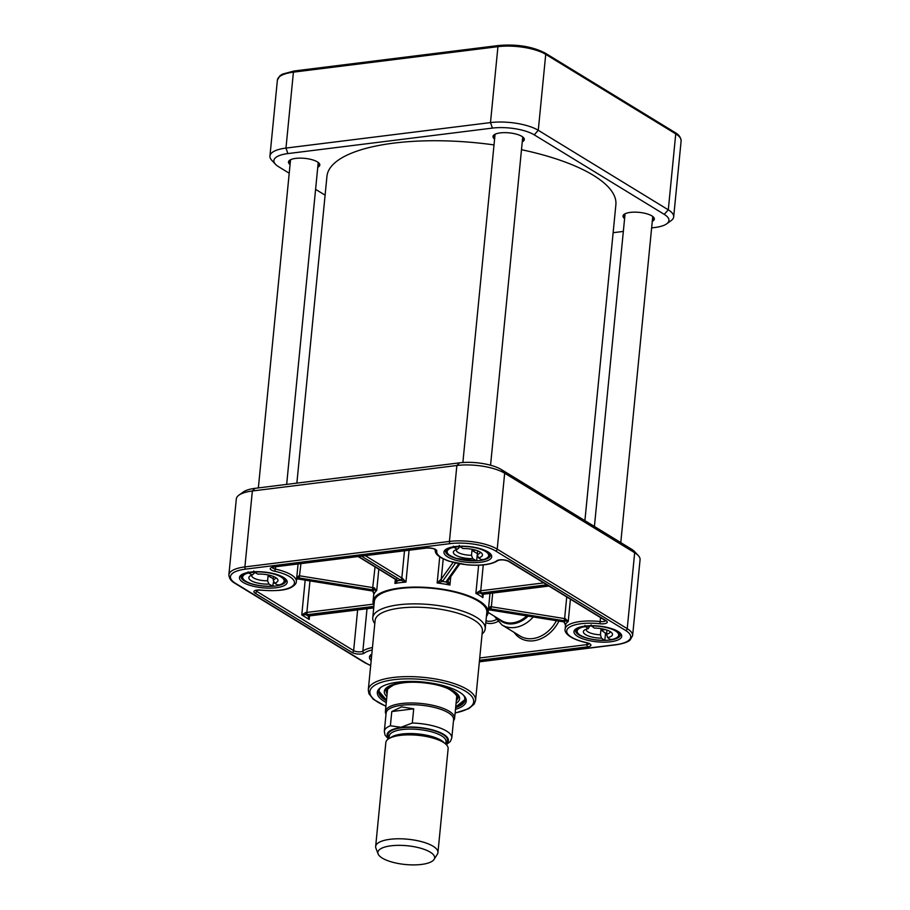 <?xml version="1.0" encoding="UTF-8"?>
<svg xmlns="http://www.w3.org/2000/svg" width="910" height="910" viewBox="0 0 910 910"><rect width="100%" height="100%" fill="white"/><g stroke="black" fill="none" stroke-linecap="round" stroke-linejoin="round"><path stroke-width="1.36" d="M584.903 520.645L615.877 204.704A145.156 47.98 -174.4 0 0 593.388 175.334A145.156 47.98 -174.4 0 0 521.498 149.706M494.016 144.917A145.156 47.98 -174.4 0 0 326.94 176.369L296.865 483.119M434.093 859.393L437.357 854.217A31.293 10.34 -174.4 0 0 437.938 852.568L448.129 748.646A31.293 10.34 -174.4 0 0 442.362 741.775A31.293 10.34 -174.4 0 0 400.275 735.371A31.293 10.34 -174.4 0 0 392.836 736.918A31.293 10.34 -174.4 0 0 385.84 742.537L375.659 846.471A31.293 10.34 -174.4 0 0 375.91 848.188L378.105 853.91A28.506 9.418 -174.4 0 0 405.325 864.5A28.506 9.418 -174.4 0 0 434.093 859.393A28.506 9.418 -174.4 0 0 422.286 848.712A28.506 9.418 -174.4 0 0 391.016 845.811A28.506 9.418 -174.4 0 0 378.105 853.91M391.789 711.552L401.583 706.888L413.697 708.822L412.31 723.029L401.06 727.283L390.39 725.759L391.789 711.552L413.697 708.822M446.332 744.664L450.359 741.479L451.804 737.919L453.589 719.639A33.898 11.204 -174.4 0 0 436.584 708.014A33.898 11.204 -174.4 0 0 401.742 705.25A33.898 11.204 -174.4 0 0 386.124 713.019L384.327 731.31A33.898 11.204 -174.4 0 1 390.39 725.759M453.487 720.777L453.658 720.549A34.773 11.489 -174.4 0 0 454.602 718.308A34.773 11.489 -174.4 0 0 437.153 706.387A34.773 11.489 -174.4 0 0 401.424 703.555A34.773 11.489 -174.4 0 0 385.396 711.518A34.773 11.489 -174.4 0 0 385.885 713.906L386.011 714.157M437.938 852.568A31.293 10.34 -174.4 0 0 422.24 841.841A31.293 10.34 -174.4 0 0 390.083 839.293A31.293 10.34 -174.4 0 0 375.659 846.471M228.876 574.881L236.316 498.953A34.773 11.489 5.6 0 1 238.909 495.165A34.773 11.489 5.6 0 1 252.354 490.99L456.865 465.499A34.773 11.489 5.6 0 1 504.663 473.211L634.668 552.734A34.773 11.489 5.6 0 1 638.263 555.544A34.773 11.489 5.6 0 1 640.06 559.764L632.609 635.692A34.773 11.489 -174.4 0 0 627.229 628.662L497.213 549.139A34.773 11.489 -174.4 0 0 449.426 541.427L244.904 566.919A34.773 11.489 -174.4 0 0 228.876 574.881C229.4 580.978 234.791 583.003 234.814 583.219A1.74 1.354 121.5 0 0 235.565 583.367A33.033 10.92 5.6 0 1 245.677 569.114A1.74 0.921 -97.1 0 1 244.904 566.919L252.354 490.99L255.073 488.329A30.417 10.056 -174.4 0 0 243.311 491.98L238.909 495.165M638.263 555.544L634.554 551.562A30.417 10.056 -174.4 0 0 631.415 549.105L501.41 469.583A30.417 10.056 -174.4 0 0 459.596 462.837L255.073 488.329M305.783 612.487L301.767 614.921L306.01 614.716L305.783 612.487A3.481 1.149 5.6 0 0 306.863 612.43L309.946 581.001M373.737 607.755L309.491 615.763A5.21 1.729 -174.4 0 0 308.183 616.047L309.195 619.471L308.956 616.047M548.764 585.938L483.358 594.093A5.21 1.729 -174.4 0 0 482.311 594.298L482.88 597.665L482.869 594.355M565.508 625.272L565.497 625.375A33.033 10.92 5.6 0 1 565.508 625.318L564.143 622.087A1.74 0.648 -76.4 0 0 564.393 622.03A5.21 1.729 -174.4 0 0 563.324 621.814L490.069 609.984A5.21 1.729 -174.4 0 0 488.693 609.825L488.374 609.871M605.571 620.688A5.21 1.729 5.6 0 1 600.179 621.553A33.033 10.92 -174.4 0 0 565.133 629.083L565.508 625.318L564.393 622.03A34.773 11.489 -174.4 0 1 565.201 620.893L568.227 621.541L565.36 618.686L565.201 620.893A5.21 1.729 -174.4 0 1 564.086 620.756L490.82 608.927A5.21 1.729 -174.4 0 1 489.523 608.654L488.351 608.54M486.418 616.457A57.808 19.11 -174.4 0 0 488.113 612.566A57.808 19.11 -174.4 0 0 479.161 600.873A57.808 19.11 -174.4 0 0 415.404 587.087A57.808 19.11 -174.4 0 0 373.054 601.283A57.808 19.11 -174.4 0 0 373.964 605.423M361.554 556.181L400.207 579.829A5.21 1.729 -174.4 0 0 401.094 580.261L405.951 582.082L402.425 578.294A3.481 1.149 5.6 0 1 401.833 578.009L365.365 555.703M373.885 592.353L373.873 594.526A57.808 19.11 5.6 0 1 376.717 590.522L373.93 587.758L373.851 589.976L376.717 590.522L378.81 569.194M447.879 580.751A1.74 1.638 172 0 1 446.025 582.047L449.915 585.039L447.913 580.534M372.759 617.742L374.351 601.408A56.5 18.678 5.6 0 1 415.745 587.541A56.5 18.678 5.6 0 1 478.057 601.01A56.5 18.678 5.6 0 1 486.816 612.43L485.212 628.764A56.5 18.678 -174.4 0 0 476.465 617.333A56.5 18.678 -174.4 0 0 414.141 603.865A56.5 18.678 -174.4 0 0 372.759 617.742A56.5 18.678 -174.4 0 0 374.806 623.577M482.072 634.088A56.5 18.678 -174.4 0 0 485.212 628.764M455.114 713.076L468.786 708.663L474.212 704.044L475.577 700.359L482.38 630.96A53.895 17.813 -174.4 0 0 474.03 620.051A53.895 17.813 -174.4 0 0 414.585 607.209A53.895 17.813 -174.4 0 0 375.113 620.438L368.3 689.837L368.903 693.682L373.384 699.335L385.908 706.296M373.942 593.843L373.02 591.147A5.21 1.729 -174.4 0 0 371.724 590.874L298.469 579.044A5.21 1.729 -174.4 0 0 297.354 578.908L296.592 579.067M373.93 587.758A3.481 1.149 5.6 0 1 373.009 587.655L299.754 575.825A3.481 1.149 5.6 0 1 299.049 575.677L296.728 577.691L298.15 577.77A5.21 1.729 -174.4 0 0 299.219 577.986L372.474 589.816A5.21 1.729 -174.4 0 0 373.851 589.976A59.537 19.679 -174.4 0 0 373.02 591.147A1.74 0.717 -75.3 0 1 372.747 591.193A1.74 0.717 -75.3 0 0 372.747 591.193L371.724 590.874M453.112 562.403L441.236 579.147A3.481 1.149 5.6 0 1 440.918 579.408L437.164 582.98L442.283 581.445A5.21 1.729 -174.4 0 0 442.76 581.058L455.569 563.006M479.9 590.806L475.873 593.377L480.252 593.036L479.9 590.806A3.481 1.149 5.6 0 0 480.742 590.749L483.267 564.917M396.373 579.056L394.917 583.458L397.863 580.66A1.74 1.547 139.4 0 1 396.703 580.159A1.74 1.547 139.4 0 1 396.703 580.148M563.95 621.928A1.74 0.648 -76.4 0 0 564.143 622.087L563.324 621.814M488.784 609.837L488.693 609.825A59.537 19.679 -174.4 0 0 489.523 608.654A1.74 0.717 104.7 0 0 490.501 606.583L488.351 608.528M546.91 584.8L481.504 592.956A5.21 1.729 -174.4 0 1 480.252 593.036A59.537 19.679 -174.4 0 1 482.311 594.298A1.74 1.251 74.4 0 0 482.937 594.332L483.733 594.184A1.74 0.921 82.9 0 0 484.075 594.003M478.626 565.212L475.885 593.377A57.808 19.11 5.6 0 1 482.88 597.665L483.21 594.276M440.918 579.408A1.74 1.479 61.4 0 0 442.283 581.445A59.537 19.679 -174.4 0 1 446.025 582.047A5.21 1.729 -174.4 0 1 446.139 581.604L458.856 563.688M358.631 556.545L397.283 580.193A5.21 1.729 -174.4 0 1 397.863 580.66A59.537 19.679 -174.4 0 1 401.094 580.261A1.74 1.069 -68.7 0 0 402.425 578.294M373.919 594.116L372.747 591.193A1.74 0.717 -75.3 0 1 372.52 591.022M297.377 578.908L297.354 578.908A34.773 11.489 -174.4 0 0 298.15 577.77A1.74 0.648 103.6 0 0 299.049 575.677M373.873 606.379L307.637 614.625A5.21 1.729 -174.4 0 1 306.01 614.716L308.183 616.047A1.74 1.319 71.3 0 0 308.899 616.059L309.866 615.854A1.74 0.921 82.9 0 0 310.208 615.672M455.478 709.356A44.681 14.765 -174.4 0 0 463.929 695.672A44.681 14.765 -174.4 0 0 459.322 692.055A44.681 14.765 -174.4 0 0 417.872 681.613A44.681 14.765 -174.4 0 0 380.63 687.505A44.681 14.765 -174.4 0 0 386.272 702.565M463.383 695.104A43.464 14.367 5.6 0 1 465.147 699.824A43.464 14.367 5.6 0 1 455.648 707.559M386.443 700.768A43.464 14.367 5.6 0 1 378.64 691.35A43.464 14.367 5.6 0 1 381.279 687.061M461.814 703.874A43.464 14.367 -174.4 0 0 465.169 699.415M378.697 690.94A43.464 14.367 -174.4 0 0 381.119 695.968M456.058 703.385A37.81 12.501 -174.4 0 0 459.584 698.664A37.81 12.501 -174.4 0 0 423.161 682.659A37.81 12.501 -174.4 0 0 384.327 691.282A37.81 12.501 -174.4 0 0 386.852 696.594M397.988 683.33A35.99 11.898 -174.4 0 0 386.227 691.759A35.99 11.898 -174.4 0 0 387.114 693.943M456.32 700.723A35.99 11.898 -174.4 0 0 457.616 698.766A35.99 11.898 -174.4 0 0 447.72 688.199M606.97 630.095L606.572 634.247L607.584 637.603A14.628 4.834 -174.4 0 0 611.736 632.768A14.628 4.834 -174.4 0 0 594.412 628.093L591.466 625.978A20.862 6.893 5.6 0 1 616.32 631.494A20.862 6.893 5.6 0 1 610.519 639.719L611.008 639.195L610.519 639.719L607.584 637.603M589.896 625.818L588.281 628.639A14.628 4.834 -174.4 0 0 584.447 630.095A14.628 4.834 -174.4 0 0 586.904 635.328A14.628 4.834 -174.4 0 0 601.453 638.137L600.441 634.782L600.918 629.891A12.023 3.97 -174.4 0 0 604.217 629.788A12.023 3.97 -174.4 0 0 605.525 629.64M600.441 634.782A12.023 3.97 5.6 0 1 586.199 629.492A12.023 3.97 5.6 0 1 586.267 629.185M610.132 631.529A12.023 3.97 5.6 0 1 610.132 631.847A12.023 3.97 5.6 0 1 606.572 634.247M606.674 633.167A21.726 7.178 5.6 0 1 605.525 633.212L600.918 629.891M605.525 633.212L604.888 639.741L604.399 640.265L601.453 638.137M591.136 624.863L591.466 625.978M604.888 639.741L604.399 640.265A20.862 6.893 5.6 0 1 579.545 634.736A20.862 6.893 5.6 0 1 585.335 626.512L585.005 625.397M588.281 628.639L585.335 626.512M477.659 550.834L477.306 554.52L478.524 557.853A14.628 4.834 -174.4 0 0 481.72 553.257A14.628 4.834 -174.4 0 0 463.122 548.593L459.675 546.523A20.862 6.893 5.6 0 1 485.349 551.346A20.862 6.893 5.6 0 1 481.97 559.923L482.527 559.4L481.97 559.923L478.524 557.853M459.152 546.33L459.015 547.774L457.309 549.344A14.628 4.834 -174.4 0 0 454.443 550.573A14.628 4.834 -174.4 0 0 457.332 556.021A14.628 4.834 -174.4 0 0 472.722 558.603L471.494 555.271L471.971 550.379A12.023 3.97 -174.4 0 0 475.156 550.163A12.023 3.97 -174.4 0 0 475.521 550.118M471.494 555.271A12.023 3.97 5.6 0 1 456.194 549.981A12.023 3.97 5.6 0 1 456.263 549.674M480.116 552.006A12.023 3.97 5.6 0 1 480.127 552.324A12.023 3.97 5.6 0 1 477.306 554.52M477.386 553.61A21.726 7.178 5.6 0 1 477.363 553.61L471.971 550.379M477.363 553.61L476.715 560.15L476.158 560.674L472.722 558.603M459.277 545.42L459.675 546.523M476.715 560.15L476.158 560.674A20.862 6.893 5.6 0 1 450.495 555.851A20.862 6.893 5.6 0 1 453.862 547.274L453.464 546.171M457.309 549.344L453.862 547.274M273.523 576.485L273.193 579.886L274.536 583.196A14.628 4.834 -174.4 0 0 277.209 578.749A14.628 4.834 -174.4 0 0 257.86 574.119L254.129 572.094A20.862 6.893 5.6 0 1 280.178 576.474A20.862 6.893 5.6 0 1 278.267 585.232L278.858 584.698L278.267 585.232L274.536 583.196M254.208 572.14L254.083 573.402L252.263 574.995A14.628 4.834 -174.4 0 0 249.92 576.075A14.628 4.834 -174.4 0 0 253.094 581.626A14.628 4.834 -174.4 0 0 268.939 584.072L267.597 580.762L268.075 575.859A12.023 3.97 -174.4 0 0 270.998 575.609M267.597 580.762A12.023 3.97 5.6 0 1 251.672 575.473A12.023 3.97 5.6 0 1 251.74 575.165M275.605 577.509A12.023 3.97 5.6 0 1 275.605 577.816A12.023 3.97 5.6 0 1 273.193 579.886M273.307 578.703L268.075 575.859M273.705 581.137L272.67 586.097L268.939 584.072M253.697 570.991L254.129 572.094M273.262 585.562L272.67 586.097A20.862 6.893 5.6 0 1 246.61 581.706A20.862 6.893 5.6 0 1 248.532 572.959L248.1 571.867M252.263 574.995L248.532 572.959M653.278 216.933A15.208 5.028 5.6 0 1 653.858 218.536A15.208 5.028 5.6 0 1 652.368 220.436M624.681 217.729A15.208 5.028 5.6 0 1 623.589 215.568A15.208 5.028 5.6 0 1 624.465 214.112M652.277 221.323A15.732 5.198 -174.4 0 0 653.516 217.171A15.732 5.198 -174.4 0 0 651.901 215.898A15.732 5.198 -174.4 0 0 637.296 212.223A15.732 5.198 -174.4 0 0 624.192 214.294A15.732 5.198 -174.4 0 0 624.601 218.605M318.75 162.913A15.208 5.028 5.6 0 1 319.33 164.517A15.208 5.028 5.6 0 1 317.84 166.416M290.154 163.698A15.208 5.028 5.6 0 1 289.05 161.548A15.208 5.028 5.6 0 1 289.937 160.08M317.749 167.304A15.732 5.198 -174.4 0 0 318.989 163.152A15.732 5.198 -174.4 0 0 317.363 161.878A15.732 5.198 -174.4 0 0 302.768 158.204A15.732 5.198 -174.4 0 0 289.653 160.274A15.732 5.198 -174.4 0 0 290.062 164.585M523.273 137.41A15.208 5.028 5.6 0 1 523.853 139.025A15.208 5.028 5.6 0 1 522.351 140.925M494.676 138.206A15.208 5.028 5.6 0 1 493.573 136.056A15.208 5.028 5.6 0 1 494.46 134.589M522.272 141.801A15.732 5.198 -174.4 0 0 523.512 137.649A15.732 5.198 -174.4 0 0 521.885 136.375A15.732 5.198 -174.4 0 0 507.291 132.712A15.732 5.198 -174.4 0 0 494.175 134.782A15.732 5.198 -174.4 0 0 494.585 139.094M289.221 173.219L278.585 166.712A30.417 10.056 5.6 0 1 275.446 164.244A30.417 10.056 5.6 0 1 287.89 153.585L492.412 128.094A30.417 10.056 5.6 0 1 534.227 134.839L664.243 214.362A30.417 10.056 5.6 0 1 666.689 223.837A30.417 10.056 5.6 0 1 654.927 227.489L651.64 227.898M325.098 195.161L315.588 189.348M623.339 231.424L613.135 232.698M666.689 223.837L671.091 220.652A34.773 11.489 -174.4 0 0 673.684 216.853A34.773 11.489 -174.4 0 0 668.293 209.823L538.276 130.301A34.773 11.489 -174.4 0 0 490.49 122.588L285.967 148.08A34.773 11.489 -174.4 0 0 269.94 156.042A34.773 11.489 -174.4 0 0 271.737 160.262L275.446 164.244M444.524 743.14A28.506 9.418 -174.4 0 0 401.981 734.017A28.506 9.418 -174.4 0 0 390.447 737.839M392.836 736.918L394.565 736.372A29.211 9.657 5.6 0 1 401.492 734.916A29.211 9.657 5.6 0 1 440.781 740.899L442.362 741.775M402.413 729.547A28.506 9.418 5.6 0 1 431.715 731.867A28.506 9.418 5.6 0 1 446.025 741.639L445.775 744.13A30.769 10.169 5.6 0 0 437.767 731.56A30.769 10.169 5.6 0 0 401.333 727.499A30.769 10.169 5.6 0 0 389.025 738.579L389.275 736.076A28.506 9.418 5.6 0 1 402.413 729.547M445.854 743.299A29.905 9.885 -174.4 0 0 436.299 731.401A29.905 9.885 -174.4 0 0 401.799 727.784A29.905 9.885 -174.4 0 0 389.116 737.737M451.804 737.919A33.898 11.204 -174.4 0 0 412.31 723.029M459.596 462.837L456.865 465.499L449.426 541.427A1.74 0.921 -97.1 0 0 450.188 543.623A33.033 10.92 5.6 0 1 495.597 550.96A1.74 1.354 -58.5 0 0 497.213 549.139L504.663 473.211L501.41 469.583M631.415 549.105L634.668 552.734L627.229 628.662A1.74 1.354 -58.5 0 1 625.602 630.471A33.033 10.92 5.6 0 1 615.49 644.724A1.74 0.921 82.9 0 0 615.865 644.815A1.74 0.921 82.9 0 0 616.218 644.633M370.688 665.574L364.83 662.742A1.74 1.354 -58.5 0 0 365.57 662.889L235.565 583.367M370.7 665.415A33.033 10.92 5.6 0 1 365.57 662.889M615.49 644.724L479.365 661.695M495.597 550.96L625.602 630.471M245.677 569.114L450.188 543.623M371.815 654.097A23.99 7.928 -174.4 0 0 371.178 660.478M487.999 551.904A23.99 7.928 -174.4 0 0 446.662 548.889A23.99 7.928 -174.4 0 0 468.855 562.46A23.99 7.928 -174.4 0 0 487.999 551.904M283.476 577.395A23.99 7.928 -174.4 0 0 242.14 574.381A23.99 7.928 -174.4 0 0 264.332 587.951A23.99 7.928 -174.4 0 0 283.476 577.395M618.004 631.426A23.99 7.928 -174.4 0 0 576.667 628.401A23.99 7.928 -174.4 0 0 598.871 641.982A23.99 7.928 -174.4 0 0 618.004 631.426M479.502 660.307L587.712 646.817A6.95 2.298 -174.4 0 0 590.886 644.928A6.95 2.298 -174.4 0 0 586.518 642.619A31.293 10.34 5.6 0 1 567.43 629.026A31.293 10.34 5.6 0 1 599.906 623.748A6.95 2.298 -174.4 0 0 606.31 623.179A6.95 2.298 -174.4 0 0 606.196 620.756L509.156 561.402A6.95 2.298 -174.4 0 0 502.638 559.775A6.95 2.298 -174.4 0 0 496.86 560.731A31.293 10.34 5.6 0 1 461.063 563.961A31.293 10.34 5.6 0 1 436.743 551.016A6.95 2.298 -174.4 0 0 433.365 548.582A6.95 2.298 -174.4 0 0 426.119 547.991L273.455 567.021A6.95 2.298 -174.4 0 0 270.281 568.921A6.95 2.298 -174.4 0 0 274.649 571.23A31.293 10.34 5.6 0 1 293.737 584.823A31.293 10.34 5.6 0 1 261.261 590.101A6.95 2.298 -174.4 0 0 254.857 590.658A6.95 2.298 -174.4 0 0 254.971 593.092L352.011 652.447A6.95 2.298 -174.4 0 0 358.529 654.074A6.95 2.298 -174.4 0 0 364.307 653.118A31.293 10.34 5.6 0 1 372.213 649.945M285.933 580.808A22.602 7.473 5.6 0 1 262.717 586.04A22.602 7.473 5.6 0 1 240.957 576.394C240.229 576.178 241.48 575.211 244.722 573.493L257.041 571.764C267.95 571.946 276.56 573.789 282.885 577.281C285.649 579.534 286.673 580.716 285.933 580.808M490.456 555.316A22.602 7.473 5.6 0 1 467.239 560.549A22.602 7.473 5.6 0 1 445.479 550.903C444.74 550.675 446.002 549.708 449.244 548.002L461.563 546.273C472.472 546.455 481.083 548.286 487.396 551.779C490.171 554.042 491.184 555.225 490.456 555.316M620.472 634.839A22.602 7.473 5.6 0 1 597.244 640.06A22.602 7.473 5.6 0 1 575.484 630.425C574.756 630.198 576.007 629.231 579.249 627.525L591.58 625.784C602.477 625.966 611.088 627.809 617.412 631.301C620.176 633.565 621.2 634.736 620.472 634.839M371.451 657.771A22.602 7.473 5.6 0 1 370.962 655.917L371.758 654.631M254.971 593.092A1.74 1.354 -58.5 0 0 256.586 591.272L256.677 590.306M372.452 647.533A33.033 10.92 -174.4 0 0 362.851 651.139A5.21 1.729 5.6 0 1 358.517 651.844A5.21 1.729 5.6 0 1 353.637 650.627A1.74 1.354 121.5 0 1 352.011 652.447M357.63 609.905L353.637 650.627L256.586 591.272A5.21 1.729 5.6 0 1 255.846 590.556M305.168 580.227L301.767 614.921L309.195 619.471L309.548 615.899M364.307 653.118A1.74 1.547 52.5 0 1 362.851 651.139L367.014 608.733M373.407 604.138L306.863 612.43A1.74 0.921 -97.1 0 0 307.637 614.625M589.214 643.745A5.21 1.729 5.6 0 1 586.939 644.621L479.729 657.987M587.712 646.817A1.74 0.921 82.9 0 1 586.939 644.621L587.109 642.881M514.184 632.427A31.293 24.399 -58.5 0 0 558.876 621.2M485.803 622.736A19.121 14.913 -58.5 0 0 497.793 621.519M496.246 619.608A17.381 13.559 121.5 0 1 485.997 620.734M497.952 618.425A26.777 20.873 -58.5 0 0 528.039 616.218M526.708 616.002A26.072 20.327 121.5 0 1 501.524 620.609L488.124 612.419M494.21 616.138L501.99 624.965A29.552 23.046 -58.5 0 0 533.169 617.048M556.34 620.791A29.552 23.046 121.5 0 1 520.099 636.044L501.99 624.965M599.906 623.748L600.566 617.617M565.508 625.318A33.033 10.92 5.6 0 1 568.227 621.541L570.411 599.178M439.735 556.852L437.164 582.98A57.808 19.11 5.6 0 1 449.915 585.039L450.734 576.724M395.327 579.295L394.917 583.458A57.808 19.11 5.6 0 1 405.951 582.082L409.068 550.254M374.328 589.987L374.533 587.883L374.317 589.987M404.495 550.823L401.833 578.009A1.74 1.354 -58.5 0 1 400.207 579.829M375.045 566.896L372.474 589.816M299.219 577.986L300.937 563.734M298.059 564.098L296.728 577.691A33.033 10.92 5.6 0 1 296.717 577.748L296.353 581.501A33.033 10.92 -174.4 0 0 275.446 569.114L275.662 566.885M543.793 582.889L480.742 590.749A1.74 0.921 -97.1 0 0 481.504 592.956M563.131 621.78L490.069 609.984M489.864 609.962L488.363 609.939M566.737 596.926L564.621 618.595L491.354 606.765L492.708 593.07M565.36 618.686A3.481 1.149 5.6 0 1 564.621 618.595L564.086 620.756M490.82 608.927L491.354 606.765A3.481 1.149 5.6 0 1 490.501 606.583M483.358 594.093A1.74 0.921 82.9 0 0 483.733 594.184L548.957 586.051M459.857 563.859L447.72 580.967A1.74 1.615 -144.6 0 1 446.139 581.604M442.76 581.058A1.74 1.615 35.4 0 1 441.236 579.147L443.215 558.865M397.283 580.193A1.74 1.354 121.5 0 1 396.544 580.045L396.703 580.159M371.519 590.84L298.469 579.044M298.264 579.01L296.58 579.124M309.491 615.763A1.74 0.921 82.9 0 0 309.866 615.854L373.714 607.903M274.649 571.23L275.446 569.114A5.21 1.729 5.6 0 1 272.215 567.499M509.156 561.402A1.74 1.354 -58.5 0 1 508.406 561.254L605.457 620.609A1.74 1.354 -58.5 0 0 606.196 620.756M508.406 561.254C504.618 559.741 501.171 559.491 498.077 560.469A1.74 1.547 -127.5 0 1 496.86 560.731M435.185 549.56A1.74 1.638 11.4 0 0 436.743 551.016M426.813 547.922A1.74 0.921 -97.1 0 1 426.494 548.082A1.74 0.921 -97.1 0 1 426.119 547.991M274.172 566.93A1.74 0.921 -97.1 0 1 273.83 567.112A1.74 0.921 -97.1 0 1 273.455 567.021M255.778 590.215L261.261 590.101M475.577 700.359A53.895 17.813 -174.4 0 0 467.228 689.45A53.895 17.813 -174.4 0 0 407.782 676.608A53.895 17.813 -174.4 0 0 368.3 689.837M385.92 706.126A52.154 17.233 5.6 0 1 388.82 680.475A52.154 17.233 5.6 0 1 465.601 691.27A52.154 17.233 5.6 0 1 455.125 712.905M455.717 706.877A43.111 14.253 -174.4 0 0 464.123 696.127M380.357 687.914A43.111 14.253 -174.4 0 0 386.511 700.086M457.821 698.186A37.685 12.456 -174.4 0 0 459.209 696.559M385.101 689.302A37.685 12.456 -174.4 0 0 386.136 691.156M456.422 699.665A35.285 11.659 -174.4 0 0 441.987 686.39A35.285 11.659 -174.4 0 0 403.164 682.75A35.285 11.659 -174.4 0 0 387.216 692.874M577.281 628.423A21.726 7.178 -174.4 0 0 576.383 630.186L576.508 628.946M619.755 633.189L619.63 634.418A21.726 7.178 -174.4 0 0 619.096 632.518M447.276 548.901A21.726 7.178 -174.4 0 0 446.366 550.664L446.491 549.424M489.751 553.667L489.625 554.907A21.726 7.178 -174.4 0 0 489.079 552.996M242.754 574.392A21.726 7.178 -174.4 0 0 241.855 576.155L241.969 574.927M285.228 579.158L285.103 580.398A21.726 7.178 -174.4 0 0 284.557 578.498M534.227 134.839L538.276 130.301L545.727 54.372L675.743 133.895A34.773 11.489 5.6 0 1 681.124 140.925L673.684 216.853M664.243 214.362L668.293 209.823L675.743 133.895A1.74 1.354 121.5 0 0 675.186 132.587L545.17 53.076A1.74 1.354 121.5 0 1 545.727 54.372A34.773 11.489 5.6 0 0 497.941 46.66L490.49 122.588L492.412 128.094M269.94 156.042L277.391 80.114A34.773 11.489 5.6 0 1 293.418 72.152L497.941 46.66A1.74 0.921 82.9 0 1 498.646 45.5L294.135 70.991A1.74 0.921 82.9 0 0 293.418 72.152L285.967 148.08L287.89 153.585M294.51 71.082A1.74 0.921 82.9 0 0 294.135 70.991L282.453 74.131L279.87 75.814L277.391 80.114M499.021 45.591A1.74 0.921 82.9 0 0 498.646 45.5C516.88 43.976 532.395 46.501 545.17 53.076M388.377 738.977L385.066 735.098L384.327 731.31M387.489 690.121L385.396 711.518M456.695 696.912L454.602 718.308M632.609 635.692L630.118 640.014C629.572 640.515 626.99 643.165 615.865 644.815L479.354 661.832M364.83 662.742L234.814 583.219M488.113 612.566L489.989 593.4M373.054 601.283L373.873 592.91M482.721 595.174L483.005 594.298M358.21 556.601L396.544 580.045M308.877 616.559L309.047 615.968M565.133 629.083C564.177 631.608 567.43 638.365 586.302 642.688L589.339 643.427M498.077 560.469C491.707 564.587 481.356 566.043 467.035 564.826L449.039 561.208C434.718 555.908 435.31 552.086 435.128 549.56M272.147 567.158L426.494 548.082C430.896 547.979 433.82 548.502 435.298 549.663L435.185 549.139M261.238 590.192C276.185 591.284 286.286 590.294 291.518 587.246C294.817 585.289 296.433 583.378 296.353 581.501M465.169 699.426L455.717 706.933M378.697 690.952L386.511 700.143M457.616 698.766L458.731 695.638M386.227 691.759L385.738 688.483M456.581 697.697C459.209 697.265 450.95 686.493 433.945 684.331C417.701 681.317 404.279 681.533 393.7 684.957C388.411 688.119 386.329 690.11 387.455 690.917M610.701 639.776C616.934 638.399 619.903 636.613 619.63 634.418M604.547 640.31C589.441 641.038 574.017 634.042 576.383 630.186M482.186 559.968C486.918 558.842 489.398 557.148 489.625 554.907M476.339 560.719L456.183 558.365C448.152 555.077 444.888 552.506 446.366 550.664M278.505 585.266C282.362 584.334 284.557 582.718 285.103 580.398M272.863 586.142C259.896 587.212 241.662 582.923 241.855 576.155M625.068 213.77L594.412 526.469M652.754 216.489L620.779 542.599M495.063 134.248L462.872 462.519M522.738 136.966L490.558 465.226M290.54 159.75L258.36 487.919M318.227 162.458L286.661 484.393M675.186 132.587C675.243 132.826 680.612 134.851 681.124 140.925"/></g></svg>
